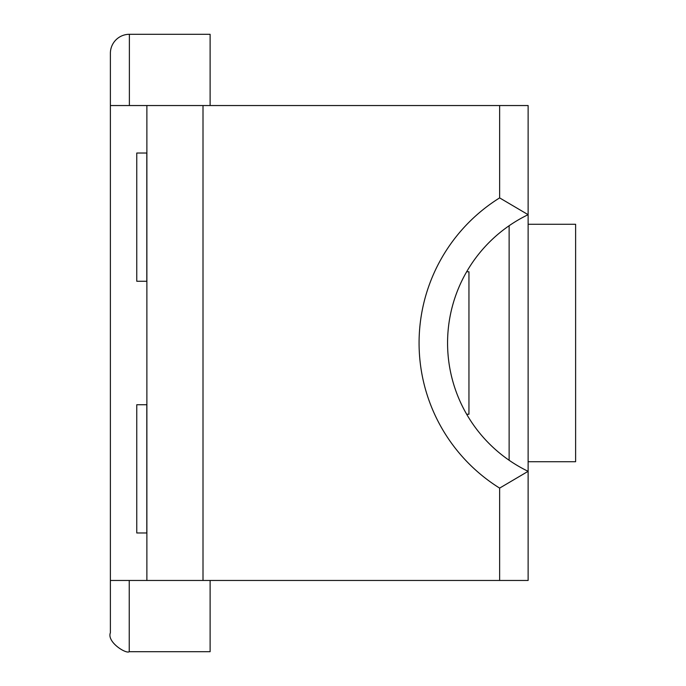 <?xml version="1.0" encoding="UTF-8"?>
<svg xmlns="http://www.w3.org/2000/svg" width="686" height="686" viewBox="0 0 686 686"><rect width="100%" height="100%" fill="white"/><g stroke="black" fill="none" stroke-linecap="round" stroke-linejoin="round"><path stroke-width="1.03" d="M499.631 488.106L528.126 471.316L528.126 580.459L499.631 580.459L499.631 488.106A170.968 170.968 0 0 1 499.631 197.894L528.126 214.684A142.474 142.474 0 0 0 528.126 471.316L528.126 105.541L110.386 105.541L110.386 100.731L110.386 105.481M110.386 585.269L110.386 632.706C106.656 642.13 126.327 654.255 129.234 651.7L129.38 651.7A18.994 18.994 0 0 1 129.234 651.7L129.234 580.459M110.386 105.541L110.386 53.294A18.994 18.994 0 0 1 129.38 34.3L129.38 105.541L110.386 105.541L110.386 632.706M210.113 105.541L210.113 34.3L129.38 34.3A18.994 18.994 0 0 0 110.386 53.294L110.386 100.731M146.813 153.029L146.813 281.26L136.763 281.26L136.763 153.029L146.813 153.029L136.763 153.029M110.386 580.459L203.005 580.459L203.005 105.541M146.813 532.971L136.763 532.971L136.763 404.74L146.813 404.74L146.813 532.971L136.763 532.971M466.669 271.759L468.95 271.759L468.95 414.241L466.669 414.241M136.763 281.26L146.813 281.26M499.631 580.459L203.005 580.459M146.813 404.74L136.763 404.74M129.38 651.7L210.113 651.7L210.113 580.459M499.631 197.894L499.631 105.541M528.126 224.271L575.614 224.271L575.614 461.729L528.126 461.729M146.881 580.459L146.881 105.541M509.132 460.263L509.132 225.737"/></g></svg>

